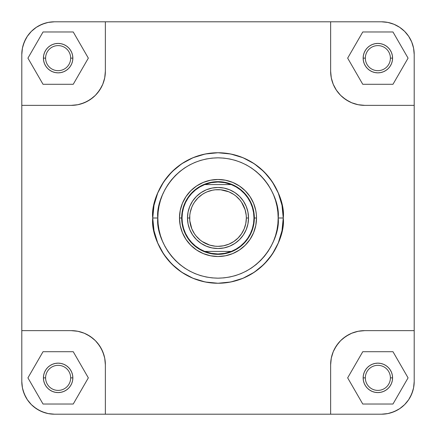 <?xml version="1.0" encoding="UTF-8"?>
<svg xmlns="http://www.w3.org/2000/svg" width="436" height="436" viewBox="0 0 436 436"><rect width="100%" height="100%" fill="white"/><g stroke="black" fill="none" stroke-linecap="round" stroke-linejoin="round"><path stroke-width="0.65" d="M33.757 29.223L31.376 31.376L36.335 27.31L39.087 25.659L45.006 23.206L48.118 22.427L54.5 21.8L381.5 21.8L387.882 22.427L394.013 24.291L399.665 27.31L404.624 31.376L408.69 36.335L411.709 41.987L413.573 48.118L414.2 54.5L414.2 381.5L413.573 387.882L412.794 390.994L410.341 396.913L408.69 399.665L404.624 404.624L399.665 408.69L396.913 410.341L390.994 412.794L387.882 413.573L381.5 414.2L54.5 414.2L48.118 413.573L45.006 412.794L39.087 410.341L33.757 406.777L31.376 404.624L27.31 399.665L25.659 396.913L23.206 390.994L22.427 387.882L21.8 381.5L21.8 54.5L22.427 48.118L23.206 45.006L25.659 39.087L27.31 36.335L31.376 31.376L36.335 27.31L31.376 31.376L27.31 36.335L24.291 41.987L22.427 48.118L21.8 54.5L22.427 48.118M406.777 33.757L404.624 31.376L408.69 36.335L404.624 31.376L399.665 27.31L394.013 24.291L387.882 22.427L381.5 21.8L387.882 22.427M402.243 406.777L404.624 404.624L399.665 408.69L404.624 404.624L408.69 399.665L411.709 394.013L413.573 387.882L414.2 381.5L413.573 387.882M29.223 402.243L31.376 404.624L27.31 399.665L31.376 404.624L36.335 408.69L41.987 411.709L48.118 413.573L54.5 414.2L48.118 413.573M364.273 63.765L363.433 61.002L363.15 58.135L363.433 55.263L364.273 52.5L365.63 49.96L367.461 47.726L369.69 45.9L367.461 47.726L369.69 45.9L372.235 44.537L369.69 45.9L372.235 44.537L374.998 43.704L372.235 44.537L374.998 43.704L377.865 43.42L374.998 43.704L377.865 43.42L380.737 43.704L383.5 44.537L386.04 45.9L383.5 44.537L386.04 45.9L388.274 47.726L390.1 49.96L391.463 52.5L392.296 55.263L392.58 58.135L392.296 61.002L391.463 63.765L390.1 66.31L388.274 68.539L390.1 66.31L391.463 63.765L392.296 61.002L392.58 58.135L390.4 58.135A12.535 12.535 0 0 0 377.865 45.6A12.535 12.535 0 0 0 365.33 58.135L363.15 58.135A14.715 14.715 0 0 1 377.865 43.42A14.715 14.715 0 0 1 392.58 58.135L392.296 61.002L391.463 63.765L390.1 66.31L388.274 68.539L386.04 70.37L383.5 71.727L380.737 72.567L377.865 72.85L374.998 72.567L372.235 71.727L369.69 70.37L367.461 68.539L365.63 66.31L364.273 63.765L365.63 66.31M45.9 66.31L44.537 63.765L43.704 61.002L43.42 58.135L43.704 55.263L44.537 52.5L43.704 55.263L44.537 52.5L45.9 49.96L47.726 47.726L49.96 45.9L52.5 44.537L49.96 45.9L52.5 44.537L55.263 43.704L58.135 43.42L61.002 43.704L58.135 43.42L61.002 43.704L63.765 44.537L61.002 43.704L63.765 44.537L66.31 45.9L63.765 44.537L66.31 45.9L68.539 47.726L66.31 45.9L68.539 47.726L70.37 49.96L71.727 52.5L72.567 55.263L72.85 58.135L72.567 61.002L71.727 63.765L70.37 66.31L68.539 68.539L66.31 70.37L63.765 71.727L61.002 72.567L58.135 72.85L55.263 72.567L52.5 71.727L49.96 70.37L47.726 68.539L45.9 66.31L44.537 63.765L43.704 61.002L43.42 58.135A14.715 14.715 0 0 1 58.135 43.42A14.715 14.715 0 0 1 72.85 58.135L70.67 58.135A12.535 12.535 0 0 0 58.135 45.6A12.535 12.535 0 0 0 45.6 58.135L43.42 58.135L43.704 61.002L44.537 63.765L45.9 66.31L47.726 68.539L46.172 66.703M71.727 372.235L72.567 374.998L72.85 377.865L72.567 380.737L71.727 383.5L70.37 386.04L68.539 388.274L66.31 390.1L68.539 388.274L66.31 390.1L63.765 391.463L66.31 390.1L63.765 391.463L61.002 392.296L63.765 391.463L61.002 392.296L58.135 392.58L61.002 392.296L58.135 392.58L55.263 392.296L52.5 391.463L49.96 390.1L52.5 391.463L49.96 390.1L47.726 388.274L45.9 386.04L44.537 383.5L43.704 380.737L43.42 377.865A14.715 14.715 0 0 1 58.135 363.15A14.715 14.715 0 0 1 72.85 377.865L70.67 377.865A12.535 12.535 0 0 0 58.135 365.33A12.535 12.535 0 0 0 45.6 377.865L43.42 377.865L43.704 374.998L43.42 377.865L43.704 374.998L44.537 372.235L43.704 374.998L44.537 372.235L45.9 369.69L44.537 372.235L45.9 369.69L47.726 367.461L45.9 369.69L47.726 367.461L49.96 365.63L52.5 364.273L55.263 363.433L58.135 363.15L61.002 363.433L63.765 364.273L66.31 365.63L68.539 367.461L70.37 369.69L71.727 372.235L70.37 369.69M390.1 369.69L391.463 372.235L392.296 374.998L392.58 377.865L390.4 377.865A12.535 12.535 0 0 0 377.865 365.33A12.535 12.535 0 0 0 365.33 377.865L363.15 377.865L363.433 374.998L364.273 372.235L365.63 369.69L367.461 367.461L369.69 365.63L372.235 364.273L374.998 363.433L377.865 363.15L380.737 363.433L383.5 364.273L386.04 365.63L388.274 367.461L390.1 369.69L391.463 372.235L392.296 374.998L392.58 377.865L392.296 380.737L391.463 383.5L390.1 386.04L388.274 388.274L386.04 390.1L383.5 391.463L386.04 390.1L383.5 391.463L380.737 392.296L377.865 392.58L374.998 392.296L372.235 391.463L369.69 390.1L367.461 388.274L369.69 390.1L372.235 391.463L374.998 392.296L377.865 392.58L374.998 392.296L372.235 391.463L369.69 390.1L367.461 388.274L365.63 386.04L364.273 383.5L363.433 380.737L363.15 377.865A14.715 14.715 0 0 1 377.865 363.15A14.715 14.715 0 0 1 392.58 377.865L392.296 374.998L391.463 372.235L390.1 369.69L388.274 367.461L389.828 369.297M256.515 218L254.335 218L256.515 218L256.33 214.223L255.774 210.484L253.583 203.263L250.024 196.603L245.234 190.766L239.397 185.976L232.737 182.417L225.516 180.226L218 179.485L210.484 180.226L203.263 182.417L196.603 185.976L190.766 190.766L185.976 196.603L182.417 203.263L180.226 210.484L179.485 218A38.515 38.515 0 0 1 218 179.485A38.515 38.515 0 0 1 256.515 218A38.515 38.515 0 0 1 218 256.515A38.515 38.515 0 0 1 179.485 218L180.226 225.516L182.417 232.737L185.976 239.397L190.766 245.234L196.603 250.024L203.263 253.583L210.484 255.774L218 256.515L225.516 255.774L232.737 253.583L239.397 250.024L245.234 245.234L250.024 239.397L253.583 232.737L255.774 225.516L256.515 218M181.665 218L179.485 218L181.665 218A36.335 36.335 0 0 1 218 181.665A36.335 36.335 0 0 1 254.335 218A36.335 36.335 0 0 0 218 181.665A36.335 36.335 0 0 0 181.665 218L182.03 218L182.428 212.659L183.616 207.432L185.567 202.446L188.238 197.802L191.568 193.606L195.481 189.949L199.901 186.919L204.713 184.575A35.97 35.97 0 0 1 231.287 184.575L236.099 186.919L240.519 189.949L244.433 193.606L247.762 197.802L250.433 202.446L252.384 207.432L253.572 212.659L253.97 218L254.335 218L253.97 218A35.97 35.97 0 0 1 231.287 251.425L204.713 251.425A35.97 35.97 0 0 1 204.713 184.575L231.287 184.575A35.97 35.97 0 0 1 253.97 218L253.572 223.341L252.384 228.568L250.433 233.554L247.762 238.198L244.433 242.394L240.519 246.051L236.099 249.081L231.287 251.425A35.97 35.97 0 0 1 204.713 251.425L199.901 249.081L195.481 246.051L191.568 242.394L188.238 238.198L185.567 233.554L183.616 228.568L182.428 223.341L182.03 218L181.665 218A36.335 36.335 0 0 0 218 254.335A36.335 36.335 0 0 0 254.335 218A36.335 36.335 0 0 1 218 254.335A36.335 36.335 0 0 1 181.665 218M278.168 218C280.588 235.598 262.532 277.345 218 278.168C173.468 277.345 155.412 235.598 157.832 218L152.747 218C150.12 237.086 169.702 282.365 218 283.253C266.298 282.365 285.88 237.086 283.253 218L278.168 218L277.879 223.897L277.013 229.739L275.579 235.467L273.59 241.026L271.061 246.362L268.026 251.425L264.51 256.172L260.543 260.543L256.172 264.51L251.425 268.026L246.362 271.061L241.026 273.59L235.467 275.579L229.739 277.013L223.897 277.879L218 278.168L212.103 277.879L206.261 277.013L200.533 275.579L194.974 273.59L189.638 271.061L184.575 268.026L179.828 264.51L175.457 260.543L171.49 256.172L167.974 251.425L164.939 246.362L162.41 241.026L160.421 235.467L158.987 229.739L158.121 223.897L157.832 218L158.121 212.103L158.987 206.261L160.421 200.533L162.41 194.974L164.939 189.638L167.974 184.575L171.49 179.828L175.457 175.457L179.828 171.49L184.575 167.974L189.638 164.939L194.974 162.41L200.533 160.421L206.261 158.987L212.103 158.121L218 157.832L223.897 158.121L229.739 158.987L235.467 160.421L241.026 162.41L246.362 164.939L251.425 167.974L256.172 171.49L260.543 175.457L264.51 179.828L268.026 184.575L271.061 189.638L273.59 194.974L275.579 200.533L277.013 206.261L277.879 212.103L278.168 218L283.253 218A65.253 65.253 0 0 1 218 283.253A65.253 65.253 0 0 1 152.747 218A65.253 65.253 0 0 1 218 152.747A65.253 65.253 0 0 1 283.253 218L281.999 205.269L278.288 193.028L272.255 181.747L264.14 171.86L254.253 163.745L242.972 157.712L230.731 154.001L218 152.747L205.269 154.001L193.028 157.712L181.747 163.745L171.86 171.86L163.745 181.747L157.712 193.028L154.001 205.269L152.747 218L154.001 230.731L157.712 242.972L163.745 254.253L171.86 264.14L181.747 272.255L193.028 278.288L205.269 281.999L218 283.253L230.731 281.999L242.972 278.288L254.253 272.255L264.14 264.14L272.255 254.253L278.288 242.972L281.999 230.731L283.253 218C285.88 198.914 266.298 153.636 218 152.747C169.702 153.636 150.12 198.914 152.747 218L157.832 218C155.412 200.402 173.468 158.655 218 157.832C262.532 158.655 280.588 200.402 278.168 218M365.33 58.135A12.535 12.535 0 0 1 377.865 45.6A12.535 12.535 0 0 1 390.4 58.135A12.535 12.535 0 0 1 377.865 70.67A12.535 12.535 0 0 1 365.33 58.135A12.535 12.535 0 0 0 377.865 70.67A12.535 12.535 0 0 0 390.4 58.135L392.58 58.135A14.715 14.715 0 0 1 377.865 72.85A14.715 14.715 0 0 1 363.15 58.135L365.33 58.135M43.42 58.135L45.6 58.135A12.535 12.535 0 0 1 58.135 45.6A12.535 12.535 0 0 1 70.67 58.135A12.535 12.535 0 0 1 58.135 70.67A12.535 12.535 0 0 1 45.6 58.135A12.535 12.535 0 0 0 58.135 70.67A12.535 12.535 0 0 0 70.67 58.135L72.85 58.135A14.715 14.715 0 0 1 58.135 72.85A14.715 14.715 0 0 1 43.42 58.135L43.704 55.263M45.6 377.865A12.535 12.535 0 0 1 58.135 365.33A12.535 12.535 0 0 1 70.67 377.865A12.535 12.535 0 0 1 58.135 390.4A12.535 12.535 0 0 1 45.6 377.865A12.535 12.535 0 0 0 58.135 390.4A12.535 12.535 0 0 0 70.67 377.865L72.85 377.865A14.715 14.715 0 0 1 58.135 392.58A14.715 14.715 0 0 1 43.42 377.865L45.6 377.865M392.58 377.865A14.715 14.715 0 0 1 377.865 392.58A14.715 14.715 0 0 1 363.15 377.865L365.33 377.865A12.535 12.535 0 0 1 377.865 365.33A12.535 12.535 0 0 1 390.4 377.865A12.535 12.535 0 0 1 377.865 390.4A12.535 12.535 0 0 1 365.33 377.865A12.535 12.535 0 0 0 377.865 390.4A12.535 12.535 0 0 0 390.4 377.865L392.58 377.865L392.296 380.737L391.463 383.5M381.5 414.2L330.635 414.2L330.635 364.785L331.289 358.125L330.635 364.785L330.635 414.2L105.365 414.2L105.365 364.785L104.711 358.125L102.765 351.716L99.61 345.813L95.364 340.636L90.187 336.39L84.284 333.235L77.875 331.289L84.284 333.235L87.314 334.668L92.879 338.385L95.364 340.636L97.615 343.121L101.332 348.686L103.893 354.871L104.711 358.125L105.365 364.785L105.365 414.2L54.5 414.2A32.7 32.7 0 0 1 21.8 381.5L21.8 330.635L71.215 330.635L77.875 331.289L71.215 330.635L21.8 330.635L21.8 105.365L71.215 105.365L77.875 104.711L84.284 102.765L90.187 99.61L95.364 95.364L99.61 90.187L102.765 84.284L104.711 77.875L102.765 84.284L101.332 87.314L97.615 92.879L95.364 95.364L92.879 97.615L87.314 101.332L81.129 103.893L77.875 104.711L71.215 105.365L21.8 105.365L21.8 54.5A32.7 32.7 0 0 1 54.5 21.8L105.365 21.8L105.365 71.215L104.711 77.875L105.365 71.215L105.365 21.8L381.5 21.8A32.7 32.7 0 0 1 414.2 54.5L414.2 105.365L364.785 105.365L358.125 104.711L351.716 102.765L348.686 101.332L343.121 97.615L340.636 95.364L336.39 90.187L333.235 84.284L332.107 81.129L331.289 77.875L330.635 71.215L331.289 77.875L333.235 84.284L336.39 90.187L340.636 95.364L345.813 99.61L351.716 102.765L358.125 104.711L364.785 105.365L414.2 105.365L414.2 330.635L364.785 330.635L358.125 331.289L364.785 330.635L414.2 330.635L414.2 381.5A32.7 32.7 0 0 1 381.5 414.2L387.882 413.573L394.013 411.709L399.665 408.69M331.289 358.125L333.235 351.716L334.668 348.686L338.385 343.121L340.636 340.636L343.121 338.385L348.686 334.668L351.716 333.235L358.125 331.289L351.716 333.235L345.813 336.39L340.636 340.636L336.39 345.813L333.235 351.716L331.289 358.125M21.8 381.5L22.427 387.882L24.291 394.013L27.31 399.665M414.2 54.5L413.573 48.118L411.709 41.987L408.69 36.335M54.5 21.8L48.118 22.427L41.987 24.291L36.335 27.31M330.635 21.8L330.635 71.215L330.635 21.8M330.635 364.785A34.155 34.155 0 0 1 364.785 330.635M71.215 330.635A34.155 34.155 0 0 1 105.365 364.785M105.365 71.215A34.155 34.155 0 0 1 71.215 105.365M364.785 105.365A34.155 34.155 0 0 1 330.635 71.215M392.972 351.705L362.763 351.705L347.661 377.865L362.763 404.025L392.972 404.025L408.074 377.865L392.972 351.705L362.763 351.705L347.661 377.865L362.763 404.025L392.972 404.025L408.074 377.865L392.972 351.705M383.5 391.463L380.737 392.296L377.865 392.58M73.237 351.705L43.028 351.705L27.926 377.865L43.028 404.025L73.237 404.025L88.339 377.865L73.237 351.705L43.028 351.705L27.926 377.865L43.028 404.025L73.237 404.025L88.339 377.865L73.237 351.705M52.5 364.273L55.263 363.433M58.135 392.58L55.263 392.296L52.5 391.463M44.537 383.5L43.704 380.737L43.42 377.865M73.237 31.975L43.028 31.975L27.926 58.135L43.028 84.295L73.237 84.295L88.339 58.135L73.237 31.975L43.028 31.975L27.926 58.135L43.028 84.295L73.237 84.295L88.339 58.135L73.237 31.975M52.5 44.537L55.263 43.704L58.135 43.42M362.763 31.975L347.661 58.135L362.763 84.295L392.972 84.295L408.074 58.135L392.972 31.975L362.763 31.975L347.661 58.135L362.763 84.295L392.972 84.295L408.074 58.135L392.972 31.975L362.763 31.975M377.865 43.42L380.737 43.704L383.5 44.537M391.463 52.5L392.296 55.263L392.58 58.135M383.5 71.727L380.737 72.567M187.48 218L189.66 218A28.34 28.34 0 0 1 218 189.66A28.34 28.34 0 0 1 246.34 218L248.52 218A30.52 30.52 0 0 0 218 187.48A30.52 30.52 0 0 0 187.48 218A30.52 30.52 0 0 1 218 187.48A30.52 30.52 0 0 1 248.52 218A30.52 30.52 0 0 1 218 248.52A30.52 30.52 0 0 1 187.48 218L188.069 223.957L189.802 229.679L192.625 234.955L196.418 239.582L201.045 243.375L206.321 246.198L212.043 247.931L218 248.52L223.957 247.931L229.679 246.198L234.955 243.375L239.582 239.582L243.375 234.955L246.198 229.679L247.931 223.957L248.52 218L247.931 212.043L246.198 206.321L243.375 201.045L239.582 196.418L234.955 192.625L229.679 189.802L223.957 188.069L218 187.48L212.043 188.069L206.321 189.802L201.045 192.625L196.418 196.418L192.625 201.045L189.802 206.321L188.069 212.043L187.48 218A30.52 30.52 0 0 0 218 248.52A30.52 30.52 0 0 0 248.52 218L246.34 218L245.795 223.526L244.182 228.846L241.566 233.745L238.04 238.04L233.745 241.566L228.846 244.182L223.526 245.795L218 246.34L215.221 246.204L209.776 245.119L202.255 241.566L200.02 239.909L196.091 235.98L194.434 233.745L191.818 228.846L189.796 220.78L189.796 215.221L190.205 212.474L191.818 207.155L193.006 204.642L194.434 202.255L197.96 197.96L202.255 194.434L204.642 193.006L207.155 191.818L212.474 190.205L215.221 189.796L220.78 189.796L228.846 191.818L233.745 194.434L235.98 196.091L239.909 200.02L241.566 202.255L245.119 209.776L246.204 215.221L246.34 218A28.34 28.34 0 0 1 218 246.34A28.34 28.34 0 0 1 189.66 218L187.48 218M231.287 184.575L204.713 184.575L211.237 182.673L218 182.03L224.763 182.673L231.287 184.575M204.713 251.425L231.287 251.425L224.763 253.327L218 253.97L211.237 253.327L204.713 251.425"/></g></svg>
